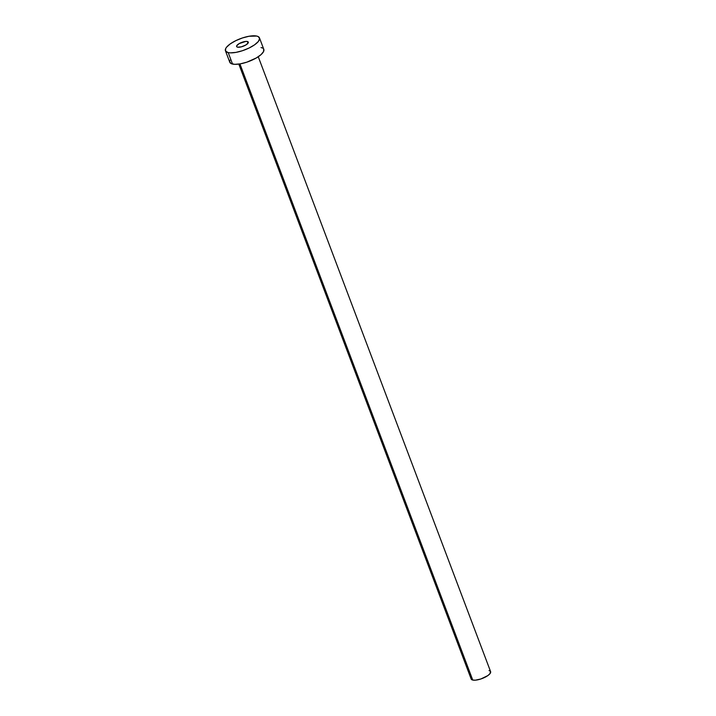 <?xml version="1.0" encoding="UTF-8"?>
<svg xmlns="http://www.w3.org/2000/svg" width="716" height="716" viewBox="0 0 716 716"><rect width="100%" height="100%" fill="white"/><g stroke="black" fill="none" stroke-linecap="round" stroke-linejoin="round"><path stroke-width="1.07" d="M247.342 41.492L247.996 43.228L247.342 41.492L245.722 41.43L239.189 43.595L236.692 45.815L236.692 46.674L237.569 47.167A6.238 2.058 159.3 0 1 236.62 46.531A6.238 2.058 159.3 0 1 240.406 42.96A6.238 2.058 159.3 0 1 247.342 41.492A6.238 2.058 159.3 0 1 248.291 42.128A6.238 2.058 159.3 0 1 244.514 45.699A6.238 2.058 159.3 0 1 237.569 47.167L241.319 46.853L245.731 45.063L248.228 42.844L248.228 41.993L247.342 41.492M238.813 64.091L471.164 679.001A10.4 3.437 -20.7 0 0 472.748 680.057L239.932 63.921L472.748 680.057A10.4 3.437 -20.7 0 0 484.32 677.605A10.4 3.437 -20.7 0 0 490.612 671.653L258.261 56.743M225.442 50.764L229.773 62.229A18.195 6.014 -20.7 0 0 232.548 64.073L228.207 52.599L232.548 64.073A18.195 6.014 -20.7 0 0 252.793 59.786A18.195 6.014 -20.7 0 0 263.81 49.368L259.478 37.903A18.195 6.014 159.3 0 1 248.452 48.321A18.195 6.014 159.3 0 1 228.207 52.599A18.195 6.014 159.3 0 1 225.442 50.764A18.195 6.014 159.3 0 1 236.459 40.338A18.195 6.014 159.3 0 1 256.704 36.06A18.195 6.014 159.3 0 1 259.478 37.903M263.613 48.974L263.622 51.462L261.063 54.613L256.337 57.942L246.814 62.176L240.254 63.867L234.678 64.333L230.955 63.5L229.639 61.495L229.97 60.144M261.045 47.533L262.629 48.106M256.704 36.06L258.297 36.632L259.613 38.637L258.315 41.51L254.601 44.813L249.043 48.035L242.482 50.702L235.913 52.393L230.346 52.859L228.207 52.599L225.638 51.158L225.63 48.67L226.605 47.149L230.319 43.846L235.877 40.624L242.438 37.957L249.007 36.265L256.704 36.06M490.505 671.429L489.95 673.711L487.829 675.6L480.901 678.965L475.46 680.164L472.748 680.057L471.28 679.224L471.28 677.801M489.037 670.597L489.941 670.928"/></g></svg>
